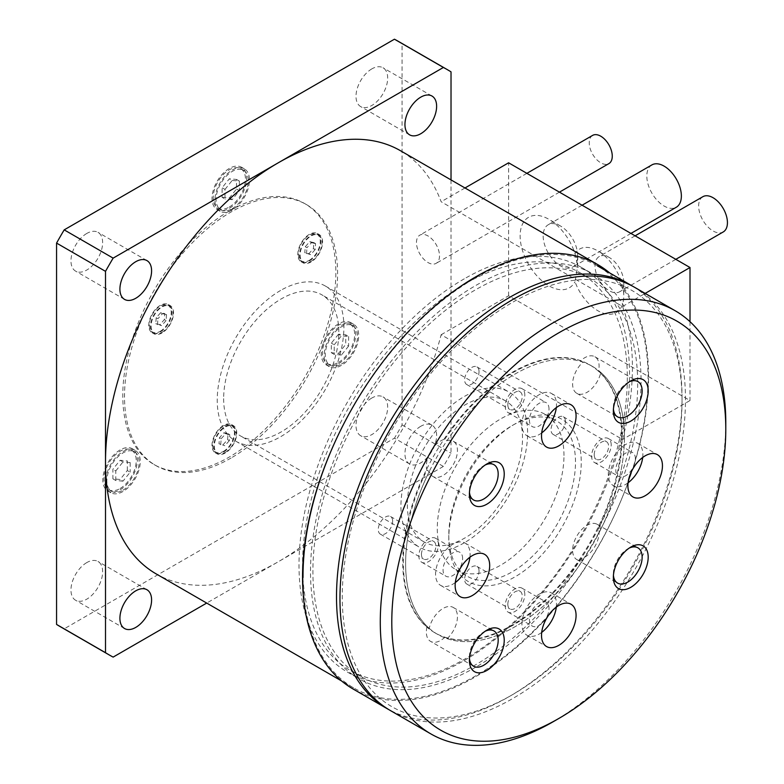 <?xml version="1.0" encoding="UTF-8"?>
<svg xmlns="http://www.w3.org/2000/svg" width="784" height="784" viewBox="0 0 784 784"><rect width="100%" height="100%" fill="white"/><g stroke="black" fill="none" stroke-linecap="round" stroke-linejoin="round"><path stroke-width="0.59" stroke-dasharray="3.92 2.94" d="M609.56 272.852A244.314 141.061 -60 0 1 631.884 471.674A244.314 141.061 -60 0 1 475.79 675.798A244.314 141.061 -60 0 1 353.633 687.901A244.314 141.061 -60 0 1 303.036 577.475M156.114 573.868A244.314 141.061 120 0 0 278.271 561.765A244.314 141.061 120 0 0 441.147 334.739L622.545 439.461A244.314 141.061 120 0 0 622.545 306.475L441.147 201.753A244.314 141.061 120 0 0 400.428 150.695M86.799 562.579A22.393 12.926 120 0 0 72.167 582.316A22.393 12.926 120 0 0 75.607 600.26A22.393 12.926 120 0 0 86.799 599.152A22.393 12.926 120 0 0 101.43 579.415A22.393 12.926 120 0 0 98 561.471A22.393 12.926 120 0 0 86.799 562.579M86.799 233.446A22.393 12.926 120 0 0 72.167 253.183A22.393 12.926 120 0 0 75.607 271.127A22.393 12.926 120 0 0 86.799 270.019A22.393 12.926 120 0 0 101.43 250.282A22.393 12.926 120 0 0 98 232.338A22.393 12.926 120 0 0 86.799 233.446M475.79 667.155A233.73 134.946 -60 0 1 358.925 678.728A233.73 134.946 -60 0 1 323.096 491.441A233.73 134.946 -60 0 1 475.79 285.474A233.73 134.946 -60 0 1 592.655 273.9A233.73 134.946 -60 0 1 628.474 461.188A233.73 134.946 -60 0 1 475.79 667.155M464.275 278.83A233.73 134.946 120 0 0 311.581 484.796A233.73 134.946 120 0 0 347.41 672.084A233.73 134.946 120 0 0 464.275 660.51A233.73 134.946 120 0 0 616.959 454.544A233.73 134.946 120 0 0 581.13 267.256A233.73 134.946 120 0 0 464.275 278.83M371.841 68.884A22.393 12.926 120 0 0 357.21 88.621A22.393 12.926 120 0 0 360.64 106.565A22.393 12.926 120 0 0 371.841 105.458A22.393 12.926 120 0 0 386.473 85.721A22.393 12.926 120 0 0 383.033 67.777A22.393 12.926 120 0 0 371.841 68.884M371.841 398.017A22.393 12.926 120 0 0 357.21 417.754A22.393 12.926 120 0 0 360.64 435.698A22.393 12.926 120 0 0 371.841 434.591A22.393 12.926 120 0 0 386.473 414.854A22.393 12.926 120 0 0 383.033 396.91A22.393 12.926 120 0 0 371.841 398.017M420.783 426.28A22.393 12.926 120 0 0 406.151 446.018A22.393 12.926 120 0 0 409.591 463.961A22.393 12.926 120 0 0 420.783 462.854A22.393 12.926 120 0 0 435.414 443.117A22.393 12.926 120 0 0 431.984 425.173A22.393 12.926 120 0 0 420.783 426.28M229.32 211.004A150.665 86.985 120 0 0 130.899 343.764A150.665 86.985 120 0 0 153.987 464.5A150.665 86.985 120 0 0 229.32 457.033A150.665 86.985 120 0 0 327.741 324.272A150.665 86.985 120 0 0 304.653 203.546A150.665 86.985 120 0 0 229.32 211.004M231.045 458.032A150.665 86.985 -60 0 1 155.722 465.49A150.665 86.985 -60 0 1 132.623 344.764A150.665 86.985 -60 0 1 231.045 212.003A150.665 86.985 -60 0 1 306.377 204.536A150.665 86.985 -60 0 1 329.476 325.272A150.665 86.985 -60 0 1 231.045 458.032M229.32 168.452A24.431 14.102 120 0 0 213.356 189.973A24.431 14.102 120 0 0 217.099 209.553A24.431 14.102 120 0 0 229.32 208.348A24.431 14.102 120 0 0 245.284 186.817A24.431 14.102 120 0 0 241.531 167.237A24.431 14.102 120 0 0 229.32 168.452M232.201 210.004A24.431 14.102 -60 0 1 219.981 211.219A24.431 14.102 -60 0 1 216.237 191.639A24.431 14.102 -60 0 1 232.201 170.108A24.431 14.102 -60 0 1 244.412 168.903A24.431 14.102 -60 0 1 248.156 188.474A24.431 14.102 -60 0 1 232.201 210.004M120.099 449.938A24.431 14.102 120 0 0 104.145 471.468A24.431 14.102 120 0 0 107.888 491.049A24.431 14.102 120 0 0 120.099 489.833A24.431 14.102 120 0 0 136.063 468.303A24.431 14.102 120 0 0 132.32 448.732A24.431 14.102 120 0 0 120.099 449.938M122.98 491.499A24.431 14.102 -60 0 1 110.769 492.705A24.431 14.102 -60 0 1 107.026 473.134A24.431 14.102 -60 0 1 122.98 451.604A24.431 14.102 -60 0 1 135.201 450.388A24.431 14.102 -60 0 1 138.944 469.969A24.431 14.102 -60 0 1 122.98 491.499M338.541 323.831A24.431 14.102 120 0 0 322.577 345.352A24.431 14.102 120 0 0 326.32 364.932A24.431 14.102 120 0 0 338.541 363.727A24.431 14.102 120 0 0 354.495 342.196A24.431 14.102 120 0 0 350.752 322.616A24.431 14.102 120 0 0 338.541 323.831M341.412 365.383A24.431 14.102 -60 0 1 329.202 366.598A24.431 14.102 -60 0 1 325.458 347.018A24.431 14.102 -60 0 1 341.412 325.487A24.431 14.102 -60 0 1 353.633 324.282A24.431 14.102 -60 0 1 357.377 343.853A24.431 14.102 -60 0 1 341.412 365.383M592.606 135.397A16.288 9.408 -120 0 0 589.235 142.855A16.288 9.408 -120 0 0 596.34 159.24A16.288 9.408 -120 0 0 608.894 163.601M439.51 255.888A16.288 9.408 60 0 1 436.139 263.346A16.288 9.408 60 0 1 423.585 258.985A16.288 9.408 60 0 1 416.471 242.589A16.288 9.408 60 0 1 419.852 235.131A16.288 9.408 60 0 1 432.396 239.502A16.288 9.408 60 0 1 439.51 255.888M577.71 255.888A24.431 14.102 -120 0 0 560.442 225.968A24.431 14.102 -120 0 0 548.222 224.753A24.431 14.102 -120 0 0 543.165 235.945A24.431 14.102 -120 0 0 553.827 260.533A24.431 14.102 -120 0 0 572.653 267.07A24.431 14.102 -120 0 0 577.71 255.888L577.71 265.864L575.005 281.701A36.652 21.158 -120 0 0 604.15 313.482A36.652 21.158 -120 0 0 623.78 295.784A36.652 21.158 -120 0 0 597.869 250.9A36.652 21.158 -120 0 0 575.005 253.546A40.719 23.51 -120 0 0 548.918 219.314A40.719 23.51 -120 0 0 520.125 235.945A40.719 23.51 -120 0 0 542.675 281.417A40.719 23.51 -120 0 0 575.005 281.701M623.78 282.485A20.364 11.75 -120 0 0 609.384 257.554A20.364 11.75 -120 0 0 599.211 256.544A20.364 11.75 -120 0 0 594.987 265.864A20.364 11.75 -120 0 0 603.876 286.356A20.364 11.75 -120 0 0 619.566 291.805A20.364 11.75 -120 0 0 623.78 282.485L623.78 295.784M464.275 542.812A89.582 51.724 -60 0 1 419.479 547.252A89.582 51.724 -60 0 1 405.749 475.467A89.582 51.724 -60 0 1 464.275 396.518A89.582 51.724 -60 0 1 509.061 392.088A89.582 51.724 -60 0 1 522.791 463.873A89.582 51.724 -60 0 1 464.275 542.812M280.574 290.462A89.582 51.724 120 0 0 222.048 369.411A89.582 51.724 120 0 0 235.778 441.186A89.582 51.724 120 0 0 280.574 436.757A89.582 51.724 120 0 0 339.09 357.808A89.582 51.724 120 0 0 325.36 286.033A89.582 51.724 120 0 0 280.574 290.462M651.876 164.914A24.431 14.102 -120 0 0 646.82 176.096A24.431 14.102 -120 0 0 657.482 200.684A24.431 14.102 -120 0 0 676.308 207.231M702.866 196.696A20.364 11.75 -120 0 0 698.642 206.016A20.364 11.75 -120 0 0 707.531 226.507A20.364 11.75 -120 0 0 723.22 231.966M160.289 305.358A16.288 9.408 120 0 0 149.646 319.715A16.288 9.408 120 0 0 152.145 332.769A16.288 9.408 120 0 0 160.289 331.955A16.288 9.408 120 0 0 170.932 317.608A16.288 9.408 120 0 0 168.433 304.555A16.288 9.408 120 0 0 160.289 305.358M162.014 332.955A16.288 9.408 -60 0 1 153.87 333.759A16.288 9.408 -60 0 1 151.381 320.715A16.288 9.408 -60 0 1 162.014 306.358A16.288 9.408 -60 0 1 170.157 305.554A16.288 9.408 -60 0 1 172.656 318.598A16.288 9.408 -60 0 1 162.014 332.955M223.518 425.428A16.288 9.408 120 0 0 212.876 439.785A16.288 9.408 120 0 0 215.375 452.829A16.288 9.408 120 0 0 223.518 452.025A16.288 9.408 120 0 0 234.161 437.668A16.288 9.408 120 0 0 231.662 424.624A16.288 9.408 120 0 0 223.518 425.428M225.243 453.025A16.288 9.408 -60 0 1 217.099 453.828A16.288 9.408 -60 0 1 214.61 440.775A16.288 9.408 -60 0 1 225.243 426.427A16.288 9.408 -60 0 1 233.387 425.614A16.288 9.408 -60 0 1 235.886 438.668A16.288 9.408 -60 0 1 225.243 453.025M309.337 234.367A16.288 9.408 120 0 0 298.694 248.724A16.288 9.408 120 0 0 301.193 261.768A16.288 9.408 120 0 0 309.337 260.964A16.288 9.408 120 0 0 319.97 246.617A16.288 9.408 120 0 0 317.481 233.563A16.288 9.408 120 0 0 309.337 234.367M311.062 261.964A16.288 9.408 -60 0 1 302.918 262.767A16.288 9.408 -60 0 1 300.419 249.714A16.288 9.408 -60 0 1 311.062 235.367A16.288 9.408 -60 0 1 319.206 234.553A16.288 9.408 -60 0 1 321.705 247.607A16.288 9.408 -60 0 1 311.062 261.964M232.201 208.681A22.805 13.161 120 0 0 247.097 188.581A22.805 13.161 120 0 0 243.599 170.314A22.805 13.161 120 0 0 232.201 171.441A22.805 13.161 120 0 0 217.305 191.531A22.805 13.161 120 0 0 220.794 209.808A22.805 13.161 120 0 0 232.201 208.681M229.32 207.015A22.805 13.161 120 0 0 244.216 186.925A22.805 13.161 120 0 0 240.717 168.648A22.805 13.161 120 0 0 229.32 169.775A22.805 13.161 120 0 0 214.424 189.875A22.805 13.161 120 0 0 217.923 208.142A22.805 13.161 120 0 0 229.32 207.015M122.98 490.167A22.805 13.161 120 0 0 137.876 470.077A22.805 13.161 120 0 0 134.387 451.8A22.805 13.161 120 0 0 122.98 452.927A22.805 13.161 120 0 0 108.084 473.026A22.805 13.161 120 0 0 111.583 491.294A22.805 13.161 120 0 0 122.98 490.167M120.099 488.51A22.805 13.161 120 0 0 134.995 468.411A22.805 13.161 120 0 0 131.506 450.143A22.805 13.161 120 0 0 120.099 451.27A22.805 13.161 120 0 0 105.203 471.36A22.805 13.161 120 0 0 108.702 489.637A22.805 13.161 120 0 0 120.099 488.51M341.412 364.06A22.805 13.161 120 0 0 356.308 343.96A22.805 13.161 120 0 0 352.82 325.693A22.805 13.161 120 0 0 341.412 326.82A22.805 13.161 120 0 0 326.516 346.91A22.805 13.161 120 0 0 330.015 365.187A22.805 13.161 120 0 0 341.412 364.06M338.541 362.394A22.805 13.161 120 0 0 353.437 342.304A22.805 13.161 120 0 0 349.938 324.027A22.805 13.161 120 0 0 338.541 325.154A22.805 13.161 120 0 0 323.645 345.254A22.805 13.161 120 0 0 327.134 363.521A22.805 13.161 120 0 0 338.541 362.394M162.014 332.289A15.474 8.938 120 0 0 172.127 318.657A15.474 8.938 120 0 0 169.756 306.26A15.474 8.938 120 0 0 162.014 307.024A15.474 8.938 120 0 0 151.91 320.656A15.474 8.938 120 0 0 154.281 333.053A15.474 8.938 120 0 0 162.014 332.289M160.289 331.289A15.474 8.938 120 0 0 170.402 317.657A15.474 8.938 120 0 0 168.031 305.26A15.474 8.938 120 0 0 160.289 306.025A15.474 8.938 120 0 0 150.185 319.656A15.474 8.938 120 0 0 152.557 332.063A15.474 8.938 120 0 0 160.289 331.289M225.243 452.358A15.474 8.938 120 0 0 235.357 438.726A15.474 8.938 120 0 0 232.985 426.32A15.474 8.938 120 0 0 225.243 427.094A15.474 8.938 120 0 0 215.139 440.726A15.474 8.938 120 0 0 217.511 453.123A15.474 8.938 120 0 0 225.243 452.358M223.518 451.359A15.474 8.938 120 0 0 233.632 437.727A15.474 8.938 120 0 0 231.26 425.33A15.474 8.938 120 0 0 223.518 426.094A15.474 8.938 120 0 0 213.415 439.726A15.474 8.938 120 0 0 215.786 452.123A15.474 8.938 120 0 0 223.518 451.359M311.062 261.297A15.474 8.938 120 0 0 321.166 247.666A15.474 8.938 120 0 0 318.794 235.259A15.474 8.938 120 0 0 311.062 236.033A15.474 8.938 120 0 0 300.948 249.665A15.474 8.938 120 0 0 303.32 262.062A15.474 8.938 120 0 0 311.062 261.297M309.337 260.298A15.474 8.938 120 0 0 319.441 246.666A15.474 8.938 120 0 0 317.069 234.269A15.474 8.938 120 0 0 309.337 235.033A15.474 8.938 120 0 0 299.223 248.665A15.474 8.938 120 0 0 301.595 261.062A15.474 8.938 120 0 0 309.337 260.298M441.147 334.739L451.025 329.035L451.025 453.211A337.973 195.128 -60 0 1 443.391 466.431L206.711 603.072M60.339 626.71A337.973 195.128 120 0 0 64.19 628.837L113.141 657.1M443.391 466.431L394.45 438.168L64.19 628.837M451.025 179.908L451.025 196.039L441.147 201.753M465 187.974L451.025 196.039L451.025 329.035L508.61 295.784L690.008 400.516L622.545 439.461M622.545 306.475L645.163 293.412M690.008 321.685L690.008 400.516M398.301 41.327A337.973 195.128 -60 0 1 402.074 43.61L402.074 424.948A337.973 195.128 -60 0 1 394.45 438.168M402.074 424.948L451.025 453.211M451.025 71.863L402.074 43.61M508.61 295.784L508.61 162.798M575.005 253.546L577.71 265.864M222.117 197.352L229.32 197.989L236.523 189.042L236.523 179.438L229.32 178.801L222.117 187.748L222.117 197.352L224.998 199.009L224.998 189.414L222.117 187.748M127.302 470.527L127.302 460.933L120.099 460.286L112.906 469.244L112.906 478.838L120.099 479.485L127.302 470.527L130.183 472.193L122.98 481.151L120.099 479.485M338.541 334.18L331.338 343.137L331.338 352.731L338.541 353.368L345.734 344.421L345.734 334.817L338.541 334.18L341.412 335.836L348.615 336.483L345.734 334.817M236.523 189.042L239.394 190.698L232.201 199.655L229.32 197.989M232.201 199.655L224.998 199.009M224.998 189.414L232.201 180.457L229.32 178.801M232.201 180.457L239.394 181.104L236.523 179.438M239.394 181.104L239.394 190.698M120.099 460.286L122.98 461.952L130.183 462.599L127.302 460.933M130.183 462.599L130.183 472.193M122.98 481.151L115.787 480.504L112.906 478.838M115.787 480.504L115.787 470.91L112.906 469.244M115.787 470.91L122.98 461.952M331.338 352.731L334.219 354.388L334.219 344.793L331.338 343.137M334.219 344.793L341.412 335.836M348.615 336.483L348.615 346.077L345.734 344.421M348.615 346.077L341.412 355.034L338.541 353.368M341.412 355.034L334.219 354.388M156.202 317.716L155.771 323.704L159.858 324.645L164.375 319.607L164.807 313.62L160.72 312.669L156.202 317.716L157.937 318.716L162.455 313.669L160.72 312.669M223.087 444.714L227.605 439.667L228.036 433.679L223.95 432.739L219.432 437.786L219.001 443.773L224.812 445.714L219.001 443.773M313.855 242.619L309.768 241.678L305.25 246.725L304.809 252.713L308.896 253.653L313.414 248.606L313.855 242.619L315.58 243.618L315.148 249.606L313.414 248.606M159.858 324.645L161.582 325.644L155.771 323.704M157.496 324.703L157.937 318.716M162.455 313.669L166.541 314.609L164.807 313.62M166.541 314.609L166.1 320.597L164.375 319.607M166.1 320.597L161.582 325.644M228.036 433.679L229.771 434.679L229.33 440.667L227.605 439.667M229.33 440.667L224.812 445.714M220.725 444.763L221.157 438.775L219.432 437.786M221.157 438.775L225.684 433.738L223.95 432.739M225.684 433.738L229.771 434.679M305.25 246.725L306.975 247.715L311.493 242.677L309.768 241.678M311.493 242.677L315.58 243.618M315.148 249.606L310.631 254.653L308.896 253.653M310.631 254.653L304.809 252.713M306.544 253.702L306.975 247.715M637.686 383.69A229.653 132.594 -60 0 1 537.442 614.813A229.653 132.594 -60 0 1 360.464 676.337A229.653 132.594 -60 0 1 312.904 571.203A229.653 132.594 -60 0 1 413.148 340.089A229.653 132.594 -60 0 1 590.117 278.555A229.653 132.594 -60 0 1 637.686 383.69M627.318 377.712A229.653 132.594 -60 0 1 527.073 608.825A229.653 132.594 -60 0 1 350.105 670.349A229.653 132.594 -60 0 1 302.536 565.225A229.653 132.594 -60 0 1 402.78 334.102A229.653 132.594 -60 0 1 579.758 272.577A229.653 132.594 -60 0 1 627.318 377.712M407.347 504.71A81.438 47.02 120 0 0 424.213 541.989A81.438 47.02 120 0 0 486.962 520.174A81.438 47.02 120 0 0 522.516 438.217A81.438 47.02 120 0 0 505.651 400.938A81.438 47.02 120 0 0 442.891 422.752A81.438 47.02 120 0 0 407.347 504.71M223.646 398.654A81.438 47.02 120 0 0 240.512 435.933A81.438 47.02 120 0 0 303.271 414.119A81.438 47.02 120 0 0 338.815 332.161A81.438 47.02 120 0 0 321.95 294.882A81.438 47.02 120 0 0 259.19 316.697A81.438 47.02 120 0 0 223.646 398.654M682.031 400.644A240.247 138.709 -60 0 1 512.148 694.889A240.247 138.709 -60 0 1 342.275 596.8A240.247 138.709 -60 0 1 512.148 302.565A240.247 138.709 -60 0 1 682.031 400.644L682.031 397.321A244.314 141.061 -60 0 1 509.277 696.545A244.314 141.061 -60 0 1 388.854 709.628M332.249 448.183A244.314 141.061 -60 0 1 597.447 265.864A244.314 141.061 -60 0 1 648.054 377.712A244.314 141.061 -60 0 1 541.401 623.574A244.314 141.061 -60 0 1 353.133 689.028M621.565 435.561A154.732 89.337 -60 0 1 554.023 591.273A154.732 89.337 -60 0 1 434.787 632.727A154.732 89.337 -60 0 1 402.731 561.893A154.732 89.337 -60 0 1 470.282 406.181A154.732 89.337 -60 0 1 589.519 364.727A154.732 89.337 -60 0 1 621.565 435.561M624.436 437.217A154.732 89.337 -60 0 1 556.895 592.939A154.732 89.337 -60 0 1 437.658 634.393A154.732 89.337 -60 0 1 405.612 563.559A154.732 89.337 -60 0 1 473.154 407.837A154.732 89.337 -60 0 1 592.39 366.383A154.732 89.337 -60 0 1 624.436 437.217A154.732 89.337 -60 0 1 600.818 529.269L598.515 527.946A154.732 89.337 -60 0 0 622.133 435.894A154.732 89.337 -60 0 0 598.515 371.116A20.364 11.75 120 0 0 599.103 366.069A20.364 11.75 120 0 0 594.889 356.749A20.364 11.75 120 0 0 580.63 360.787L582.933 362.12A20.364 11.75 120 0 0 572.614 384.023A20.364 11.75 120 0 0 576.828 393.343A20.364 11.75 120 0 0 600.818 372.449A154.732 89.337 -60 0 1 624.436 437.217M448.801 535.296A89.582 51.724 120 0 0 467.362 576.309A89.582 51.724 120 0 0 536.393 552.308A89.582 51.724 120 0 0 575.495 462.158A89.582 51.724 120 0 0 556.944 421.145A89.582 51.724 120 0 0 512.148 425.585A89.582 51.724 120 0 0 448.801 535.296L448.801 538.618A93.659 54.076 -60 0 1 515.029 423.919A93.659 54.076 -60 0 1 581.248 462.158A93.659 54.076 -60 0 1 515.029 576.857A93.659 54.076 -60 0 1 448.801 538.618M594.213 454.671A10.182 5.88 -60 0 1 598.653 444.43A10.182 5.88 -60 0 1 606.493 441.706A10.182 5.88 -60 0 1 608.609 446.361A10.182 5.88 -60 0 1 604.16 456.611A10.182 5.88 -60 0 1 596.32 459.336A10.182 5.88 -60 0 1 594.213 454.671M565.411 421.429A10.182 5.88 120 0 0 563.304 416.765A10.182 5.88 120 0 0 555.464 419.499A10.182 5.88 120 0 0 551.015 429.74A10.182 5.88 120 0 0 553.132 434.395A10.182 5.88 120 0 0 560.972 431.67A10.182 5.88 120 0 0 565.411 421.429M507.826 604.288A10.182 5.88 -60 0 1 512.275 594.047A10.182 5.88 -60 0 1 520.115 591.312A10.182 5.88 -60 0 1 522.222 595.977A10.182 5.88 -60 0 1 517.783 606.218A10.182 5.88 -60 0 1 509.933 608.943A10.182 5.88 -60 0 1 507.826 604.288M479.034 571.036A10.182 5.88 120 0 0 476.927 566.381A10.182 5.88 120 0 0 469.087 569.106A10.182 5.88 120 0 0 464.638 579.347A10.182 5.88 120 0 0 466.745 584.011A10.182 5.88 120 0 0 474.594 581.287A10.182 5.88 120 0 0 479.034 571.036M421.449 554.415A10.182 5.88 -60 0 1 425.898 544.174A10.182 5.88 -60 0 1 433.738 541.44A10.182 5.88 -60 0 1 435.845 546.105A10.182 5.88 -60 0 1 431.406 556.346A10.182 5.88 -60 0 1 423.556 559.07A10.182 5.88 -60 0 1 421.449 554.415M392.657 521.164A10.182 5.88 120 0 0 390.55 516.509A10.182 5.88 120 0 0 382.71 519.233A10.182 5.88 120 0 0 378.26 529.484A10.182 5.88 120 0 0 380.367 534.139A10.182 5.88 120 0 0 388.217 531.415A10.182 5.88 120 0 0 392.657 521.164M507.826 404.799A10.182 5.88 -60 0 1 512.275 394.558A10.182 5.88 -60 0 1 520.115 391.833A10.182 5.88 -60 0 1 522.222 396.488A10.182 5.88 -60 0 1 517.783 406.739A10.182 5.88 -60 0 1 509.933 409.464A10.182 5.88 -60 0 1 507.826 404.799M479.034 371.557A10.182 5.88 120 0 0 476.927 366.892A10.182 5.88 120 0 0 469.087 369.627A10.182 5.88 120 0 0 464.638 379.868A10.182 5.88 120 0 0 466.745 384.523A10.182 5.88 120 0 0 474.594 381.798A10.182 5.88 120 0 0 479.034 371.557M563.98 455.504A89.582 51.724 120 0 0 545.419 414.491A89.582 51.724 120 0 0 476.388 438.491A89.582 51.724 120 0 0 437.286 528.651A89.582 51.724 120 0 0 455.837 569.654A89.582 51.724 120 0 0 524.868 545.654A89.582 51.724 120 0 0 563.98 455.504M633.139 286.493A244.314 141.061 -60 0 1 682.031 397.321M725.788 422.596A244.314 141.061 -60 0 1 553.034 721.819M629.189 548.094A20.364 11.75 120 0 0 627.749 548.849A20.364 11.75 120 0 0 613.353 573.78L613.353 577.269M600.818 529.269A20.364 11.75 120 0 0 597.192 524.32A20.364 11.75 120 0 0 581.503 529.768A20.364 11.75 120 0 0 572.614 550.26A20.364 11.75 120 0 0 576.828 559.58A20.364 11.75 120 0 0 582.933 560.246A154.732 89.337 -60 0 1 447.125 638.656L444.822 637.323A20.364 11.75 120 0 1 430.563 641.371L473.605 666.224M444.822 637.323A154.732 89.337 -60 0 0 580.63 558.914A20.364 11.75 120 0 0 599.103 532.307A20.364 11.75 120 0 0 598.515 527.946M629.189 381.867A20.364 11.75 120 0 0 627.749 382.612A20.364 11.75 120 0 0 613.353 407.543L613.353 411.032M485.227 464.981A20.364 11.75 120 0 0 483.787 465.725A20.364 11.75 120 0 0 469.391 490.666L469.391 494.155M447.125 638.656A20.364 11.75 120 0 0 457.444 616.753A20.364 11.75 120 0 0 453.221 607.433A20.364 11.75 120 0 0 429.24 628.327L426.937 627.004A154.732 89.337 -60 0 1 426.937 470.175A20.364 11.75 120 0 1 426.349 465.814A20.364 11.75 120 0 1 444.822 439.207L447.125 440.53A154.732 89.337 -60 0 1 582.933 362.12M429.24 628.327A154.732 89.337 -60 0 1 429.24 471.507A20.364 11.75 120 0 0 432.866 476.456A20.364 11.75 120 0 0 448.556 471.008A20.364 11.75 120 0 0 457.444 450.516A20.364 11.75 120 0 0 453.221 441.196A20.364 11.75 120 0 0 447.125 440.53M485.227 631.218A20.364 11.75 120 0 0 483.787 631.963A20.364 11.75 120 0 0 469.391 656.904L469.391 660.393M426.937 627.004A20.364 11.75 120 0 0 426.349 632.051A20.364 11.75 120 0 0 430.563 641.371M642.694 457.474A24.431 14.102 120 0 0 642.87 454.504A24.431 14.102 120 0 0 637.804 443.323A24.431 14.102 120 0 0 618.978 449.869A24.431 14.102 120 0 0 608.315 474.457A24.431 14.102 120 0 0 613.372 485.639A24.431 14.102 120 0 0 628.072 482.787M556.307 407.602A24.431 14.102 120 0 0 556.493 404.632A24.431 14.102 120 0 0 551.426 393.45A24.431 14.102 120 0 0 532.601 399.997A24.431 14.102 120 0 0 521.938 424.585A24.431 14.102 120 0 0 526.995 435.767A24.431 14.102 120 0 0 541.695 432.915M556.307 607.09A24.431 14.102 120 0 0 556.493 604.121A24.431 14.102 120 0 0 551.426 592.939A24.431 14.102 120 0 0 532.601 599.486A24.431 14.102 120 0 0 521.938 624.064A24.431 14.102 120 0 0 526.995 635.256A24.431 14.102 120 0 0 541.695 632.404M469.93 557.218A24.431 14.102 120 0 0 470.106 554.249A24.431 14.102 120 0 0 465.049 543.067A24.431 14.102 120 0 0 446.223 549.613A24.431 14.102 120 0 0 435.561 574.202A24.431 14.102 120 0 0 440.618 585.383A24.431 14.102 120 0 0 455.318 582.532M390.569 710.647A244.314 141.061 120 0 0 578.837 645.193A244.314 141.061 120 0 0 685.481 399.321A244.314 141.061 120 0 0 634.883 287.473M635.383 458.826A13.847 7.997 120 0 0 632.512 452.495A13.847 7.997 120 0 0 621.849 456.2A13.847 7.997 120 0 0 615.803 470.135A13.847 7.997 120 0 0 618.674 476.476A13.847 7.997 120 0 0 629.336 472.762A13.847 7.997 120 0 0 635.383 458.826M611.197 444.871A13.847 7.997 120 0 0 608.325 438.53A13.847 7.997 120 0 0 597.663 442.235A13.847 7.997 120 0 0 591.616 456.17A13.847 7.997 120 0 0 594.488 462.511A13.847 7.997 120 0 0 605.15 458.797A13.847 7.997 120 0 0 611.197 444.871M549.006 408.954A13.847 7.997 120 0 0 546.134 402.623A13.847 7.997 120 0 0 535.472 406.328A13.847 7.997 120 0 0 529.425 420.263A13.847 7.997 120 0 0 532.287 426.604A13.847 7.997 120 0 0 542.959 422.89A13.847 7.997 120 0 0 549.006 408.954M524.819 394.999A13.847 7.997 120 0 0 521.948 388.658A13.847 7.997 120 0 0 511.286 392.363A13.847 7.997 120 0 0 505.239 406.298A13.847 7.997 120 0 0 508.11 412.639A13.847 7.997 120 0 0 518.773 408.925A13.847 7.997 120 0 0 524.819 394.999M549.006 608.443A13.847 7.997 120 0 0 546.134 602.102A13.847 7.997 120 0 0 535.472 605.816A13.847 7.997 120 0 0 529.425 619.742A13.847 7.997 120 0 0 532.287 626.083A13.847 7.997 120 0 0 542.959 622.378A13.847 7.997 120 0 0 549.006 608.443M524.819 594.478A13.847 7.997 120 0 0 521.948 588.137A13.847 7.997 120 0 0 511.286 591.851A13.847 7.997 120 0 0 505.239 605.787A13.847 7.997 120 0 0 508.11 612.118A13.847 7.997 120 0 0 518.773 608.413A13.847 7.997 120 0 0 524.819 594.478M462.629 558.571A13.847 7.997 120 0 0 459.757 552.23A13.847 7.997 120 0 0 449.085 555.944A13.847 7.997 120 0 0 443.048 569.87A13.847 7.997 120 0 0 445.91 576.211A13.847 7.997 120 0 0 456.582 572.506A13.847 7.997 120 0 0 462.629 558.571M438.442 544.606A13.847 7.997 120 0 0 435.571 538.265A13.847 7.997 120 0 0 424.899 541.979A13.847 7.997 120 0 0 418.862 555.915A13.847 7.997 120 0 0 421.723 562.246A13.847 7.997 120 0 0 432.396 558.541A13.847 7.997 120 0 0 438.442 544.606M444.822 439.207A154.732 89.337 -60 0 1 580.63 360.787M469.391 656.904A20.364 11.75 120 0 0 469.459 658.521M469.391 490.666A20.364 11.75 120 0 0 469.459 492.283M429.24 471.507L426.937 470.175M613.353 407.543A20.364 11.75 120 0 0 613.431 409.17M598.515 371.116L600.818 372.449M613.353 573.78A20.364 11.75 120 0 0 613.431 575.407M580.63 558.914L582.933 560.246M124.548 628.523L75.607 600.26M124.548 299.39L75.607 271.127M347.41 672.084L358.925 678.728M409.591 134.828L360.64 106.565M409.591 463.961L360.64 435.698M155.722 465.49L153.987 464.5M219.981 211.219L217.099 209.553M110.769 492.705L107.888 491.049M329.202 366.598L326.32 364.932M559.453 192.149L436.139 263.346M235.778 441.186L419.479 547.252M630.944 233.426L572.653 267.07M675.818 259.328L619.566 291.805M153.87 333.759L152.145 332.769M217.099 453.828L215.375 452.829M302.918 262.767L301.193 261.768M243.599 170.314L240.717 168.648M134.387 451.8L131.506 450.143M352.82 325.693L349.938 324.027M169.756 306.26L168.031 305.26M232.985 426.32L231.26 425.33M318.794 235.259L317.069 234.269M353.633 687.901L341.52 680.914M146.951 589.735L98 561.471M146.951 260.602L98 232.338M581.13 267.256L592.655 273.9M431.984 96.04L383.033 67.777M431.984 425.173L383.033 396.91M306.377 204.536L304.653 203.546M244.412 168.903L241.531 167.237M135.201 450.388L132.32 448.732M353.633 324.282L350.752 322.616M526.877 173.342L419.852 235.131M560.442 225.968L548.918 219.314M609.384 257.554L597.869 250.9M325.36 286.033L509.061 392.088M582.081 205.212L548.222 224.753M635.099 235.827L599.211 256.544M170.157 305.554L168.433 304.555M233.387 425.614L231.662 424.624M319.206 234.553L317.481 233.563M220.794 209.808L217.923 208.142M111.583 491.294L108.702 489.637M330.015 365.187L327.134 363.521M154.281 333.053L152.557 332.063M217.511 453.123L215.786 452.123M303.32 262.062L301.595 261.062M360.464 676.337L350.105 670.349M424.213 541.989L240.512 435.933M512.148 694.889L509.277 696.545M434.787 632.727L437.658 634.393M512.148 425.585L515.029 423.919M563.304 416.765L606.493 441.706M476.927 566.381L520.115 591.312M390.55 516.509L433.738 541.44M476.927 366.892L520.115 391.833M545.419 414.491L556.944 421.145M590.117 278.555L579.758 272.577M505.651 400.938L321.95 294.882M589.519 364.727L592.39 366.383M553.132 434.395L596.32 459.336M466.745 584.011L509.933 608.943M380.367 534.139L423.556 559.07M466.745 384.523L509.933 409.464M455.837 569.654L467.362 576.309M627.749 548.849L630.777 547.105M597.192 524.32L637.931 547.84M627.749 382.612L630.777 380.867M594.889 356.749L637.931 381.602M483.787 465.725L486.815 463.981M453.221 441.196L493.969 464.716M483.787 631.963L486.815 630.218M453.221 607.433L493.969 630.953M637.804 443.323L657.384 454.632M551.426 393.45L571.007 404.76M551.426 592.939L571.007 604.239M465.049 543.067L484.63 554.366M608.325 438.53L632.512 452.495M521.948 388.658L546.134 402.623M521.948 588.137L546.134 602.102M435.571 538.265L459.757 552.23M421.723 562.246L445.91 576.211M508.11 612.118L532.287 626.083M508.11 412.639L532.287 426.604M594.488 462.511L618.674 476.476M440.618 585.383L460.198 596.683M526.995 635.256L546.575 646.555M526.995 435.767L546.575 447.076M613.372 485.639L632.953 496.948M432.866 476.456L473.605 499.986M576.828 393.343L617.576 416.863M576.828 559.58L617.576 583.1"/><path stroke-width="1.18" d="M303.036 577.475A244.314 141.061 -60 0 1 475.79 276.83A244.314 141.061 -60 0 1 597.947 264.727A244.314 141.061 -60 0 1 609.56 272.852M597.947 264.727L400.428 150.695A244.314 141.061 120 0 0 278.271 162.798A244.314 141.061 120 0 0 105.507 462.021A244.314 141.061 120 0 0 156.114 573.868L341.52 680.914M135.75 590.842A22.393 12.926 120 0 0 121.118 610.579A22.393 12.926 120 0 0 124.548 628.523A22.393 12.926 120 0 0 135.75 627.416A22.393 12.926 120 0 0 150.381 607.678A22.393 12.926 120 0 0 146.951 589.735A22.393 12.926 120 0 0 135.75 590.842M135.75 261.709A22.393 12.926 120 0 0 121.118 281.446A22.393 12.926 120 0 0 124.548 299.39A22.393 12.926 120 0 0 135.75 298.283A22.393 12.926 120 0 0 150.381 278.545A22.393 12.926 120 0 0 146.951 260.602A22.393 12.926 120 0 0 135.75 261.709M420.783 97.147A22.393 12.926 120 0 0 406.151 116.885A22.393 12.926 120 0 0 409.591 134.828A22.393 12.926 120 0 0 420.783 133.721A22.393 12.926 120 0 0 435.414 113.984A22.393 12.926 120 0 0 431.984 96.04A22.393 12.926 120 0 0 420.783 97.147M559.453 192.149L608.894 163.601A16.288 9.408 -120 0 0 612.265 156.153A16.288 9.408 -120 0 0 605.16 139.758A16.288 9.408 -120 0 0 592.606 135.397L526.877 173.342M630.944 233.426L676.308 207.231A24.431 14.102 -120 0 0 681.365 196.049A24.431 14.102 -120 0 0 670.702 171.461A24.431 14.102 -120 0 0 651.876 164.914L582.081 205.212M675.818 259.328L723.22 231.966A20.364 11.75 -120 0 0 727.434 222.646A20.364 11.75 -120 0 0 718.546 202.154A20.364 11.75 -120 0 0 702.866 196.696L635.099 235.827M206.711 603.072L113.141 657.1A337.973 195.128 -60 0 1 109.28 654.973A337.973 195.128 -60 0 1 105.507 652.69L105.507 271.342A337.973 195.128 -60 0 1 113.141 258.132L443.391 67.463A337.973 195.128 -60 0 1 447.252 69.59A337.973 195.128 -60 0 1 451.025 71.863L451.025 179.908M105.507 652.69L56.566 624.436A337.973 195.128 120 0 0 60.339 626.71L109.28 654.973M56.566 624.436L56.566 243.089L105.507 271.342M113.141 258.132L64.19 229.869A337.973 195.128 120 0 0 56.566 243.089M64.19 229.869L394.45 39.2L443.391 67.463M645.163 293.412L690.008 267.52L508.61 162.798L465 187.974M690.008 267.52L690.008 321.685M394.45 39.2A337.973 195.128 -60 0 1 398.301 41.327L447.252 69.59M388.854 709.628A244.314 141.061 -60 0 1 387.11 708.648A244.314 141.061 -60 0 1 336.512 596.8A244.314 141.061 -60 0 1 443.156 350.938A244.314 141.061 -60 0 1 631.424 285.484A244.314 141.061 -60 0 1 633.139 286.493M387.11 708.648L353.133 689.028A244.314 141.061 -60 0 1 302.536 577.191A244.314 141.061 -60 0 1 332.249 448.183M725.788 429.24A236.17 136.357 120 0 0 558.796 332.818A236.17 136.357 120 0 0 391.794 622.075A236.17 136.357 120 0 0 558.796 718.487A236.17 136.357 120 0 0 725.788 429.24L725.788 422.596A244.314 141.061 -60 0 0 675.191 310.748L634.883 287.473A244.314 141.061 120 0 0 446.615 352.927A244.314 141.061 120 0 0 339.962 598.8A244.314 141.061 120 0 0 390.569 710.647L430.877 733.912A244.314 141.061 -60 0 1 380.279 622.075A244.314 141.061 -60 0 1 486.923 376.202A244.314 141.061 -60 0 1 675.191 310.748M558.796 718.487L553.034 721.819A244.314 141.061 -60 0 1 430.877 733.912M648.192 557.159A24.637 14.22 120 0 0 630.777 547.105A24.637 14.22 120 0 0 613.353 577.269A24.637 14.22 120 0 0 630.777 587.334A24.637 14.22 120 0 0 648.192 557.159M613.431 575.407A20.364 11.75 120 0 0 617.576 583.1A20.364 11.75 120 0 0 633.266 577.651A20.364 11.75 120 0 0 642.145 557.159A20.364 11.75 120 0 0 637.931 547.84A20.364 11.75 120 0 0 629.189 548.094M648.192 390.922A24.637 14.22 120 0 0 630.777 380.867A24.637 14.22 120 0 0 613.353 411.032A24.637 14.22 120 0 0 630.777 421.096A24.637 14.22 120 0 0 648.192 390.922M613.431 409.17A20.364 11.75 120 0 0 617.576 416.863A20.364 11.75 120 0 0 633.266 411.414A20.364 11.75 120 0 0 642.145 390.922A20.364 11.75 120 0 0 637.931 381.602A20.364 11.75 120 0 0 629.189 381.867M504.23 474.036A24.637 14.22 120 0 0 486.815 463.981A24.637 14.22 120 0 0 469.391 494.155A24.637 14.22 120 0 0 486.815 504.21A24.637 14.22 120 0 0 504.23 474.036M469.459 492.283A20.364 11.75 120 0 0 473.605 499.986A20.364 11.75 120 0 0 489.294 494.528A20.364 11.75 120 0 0 498.183 474.036A20.364 11.75 120 0 0 493.969 464.716A20.364 11.75 120 0 0 485.227 464.981M504.23 640.273A24.637 14.22 120 0 0 486.815 630.218A24.637 14.22 120 0 0 469.391 660.393A24.637 14.22 120 0 0 486.815 670.447A24.637 14.22 120 0 0 504.23 640.273M469.459 658.521A20.364 11.75 120 0 0 473.605 666.224A20.364 11.75 120 0 0 489.294 660.765A20.364 11.75 120 0 0 498.183 640.273A20.364 11.75 120 0 0 493.969 630.953A20.364 11.75 120 0 0 485.227 631.218M662.451 465.814A24.431 14.102 120 0 0 657.384 454.632A24.431 14.102 120 0 0 638.558 461.168A24.431 14.102 120 0 0 627.896 485.757A24.431 14.102 120 0 0 632.953 496.948A24.431 14.102 120 0 0 651.778 490.402A24.431 14.102 120 0 0 662.451 465.814M576.073 415.941A24.431 14.102 120 0 0 571.007 404.76A24.431 14.102 120 0 0 552.181 411.306A24.431 14.102 120 0 0 541.519 435.884A24.431 14.102 120 0 0 546.575 447.076A24.431 14.102 120 0 0 565.401 440.53A24.431 14.102 120 0 0 576.073 415.941M576.073 615.42A24.431 14.102 120 0 0 571.007 604.239A24.431 14.102 120 0 0 552.181 610.785A24.431 14.102 120 0 0 541.519 635.373A24.431 14.102 120 0 0 546.575 646.555A24.431 14.102 120 0 0 565.401 640.009A24.431 14.102 120 0 0 576.073 615.42M489.686 565.548A24.431 14.102 120 0 0 484.63 554.366A24.431 14.102 120 0 0 465.804 560.913A24.431 14.102 120 0 0 455.141 585.501A24.431 14.102 120 0 0 460.198 596.683A24.431 14.102 120 0 0 479.024 590.136A24.431 14.102 120 0 0 489.686 565.548M455.318 582.532A24.431 14.102 120 0 0 469.93 557.218M541.695 632.404A24.431 14.102 120 0 0 556.307 607.09M541.695 432.915A24.431 14.102 120 0 0 556.307 407.602M628.072 482.787A24.431 14.102 120 0 0 642.694 457.474M631.424 285.484L597.447 265.864"/></g></svg>
